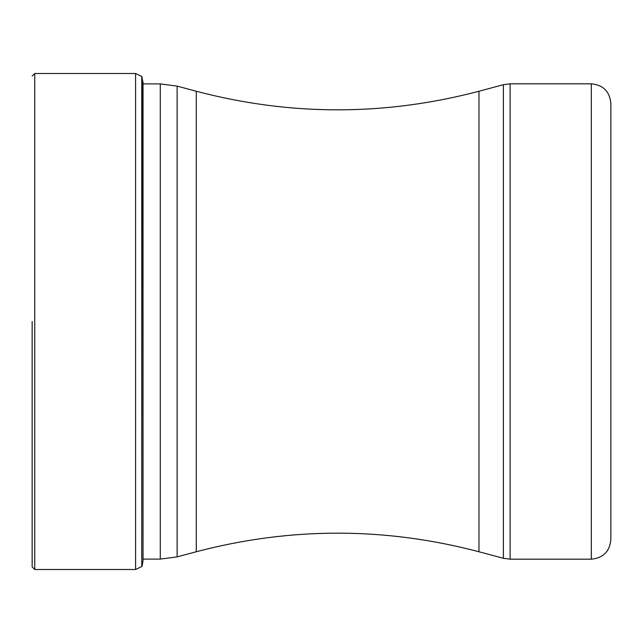<?xml version="1.0" encoding="UTF-8"?>
<svg xmlns="http://www.w3.org/2000/svg" width="643" height="643" viewBox="0 0 643 643"><rect width="100%" height="100%" fill="white"/><g stroke="black" fill="none" stroke-linecap="round" stroke-linejoin="round"><path stroke-width="0.96" d="M32.15 321.5L32.15 566.909L32.15 321.5M142.087 76.919L141.765 566.499L141.765 76.501L143.293 83.903L160.284 83.903L177.13 86.122L177.13 556.878L196.276 551.75L196.276 91.25L177.13 86.122M591.319 559.177C603.182 558.028 609.693 551.517 610.85 539.654L610.85 103.346C609.693 91.483 603.182 84.972 591.319 83.823L510.124 83.823L510.124 559.177L591.319 559.177L591.319 83.823M610.85 423.697L610.85 321.757M141.765 566.499L135.593 569.513L135.593 73.487L34.754 73.487L34.754 569.513L32.15 566.909M142.087 566.081L143.035 560.664L143.035 82.336M143.035 559.097L160.284 559.097L160.284 83.903M196.276 91.25C290.507 116.037 384.739 116.037 478.971 91.25L478.971 551.75L503.389 558.293L503.389 84.707L510.124 83.823M34.754 73.487L32.15 76.091M135.593 569.513L34.754 569.513M135.593 73.487L141.765 76.501M160.284 559.097L177.13 556.878M196.276 551.75C290.507 526.963 384.739 526.963 478.971 551.75M478.971 91.25L503.389 84.707M503.389 558.293L510.124 559.177"/></g></svg>
